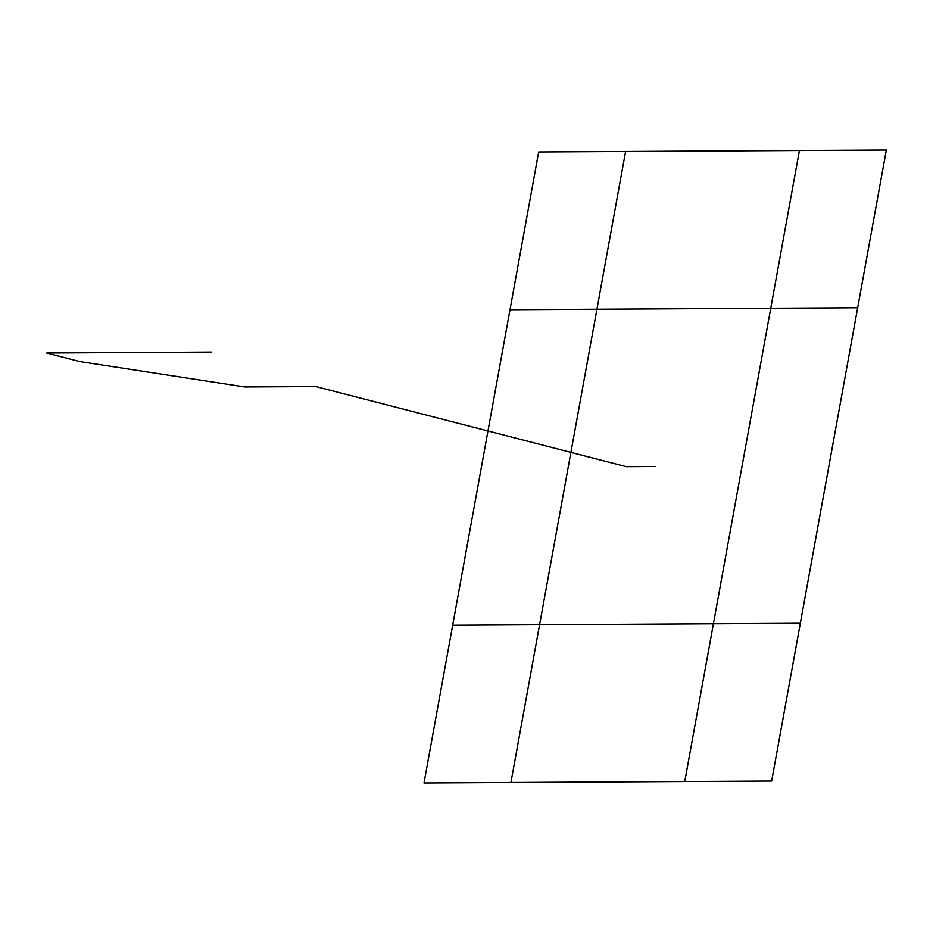 <?xml version="1.0" encoding="UTF-8"?>
<svg xmlns="http://www.w3.org/2000/svg" width="933" height="933" viewBox="0 0 933 933"><rect width="100%" height="100%" fill="white"/><g stroke="black" fill="none" stroke-linecap="round" stroke-linejoin="round"><path stroke-width="0.7" stroke-dasharray="4.67 3.5" d=""/><path stroke-width="1.4" d="M211.791 352.079L46.65 353.012L79.9 361.584L244.854 386.962L315.867 386.565L626.23 466.663L655.176 466.5M424.002 783.009L771.661 781.061L886.35 149.991L538.679 151.939L424.002 783.009M800.339 623.291L452.668 625.25M857.684 307.75L510.013 309.709M510.911 782.53L625.6 151.449M684.752 781.551L799.429 150.47"/></g></svg>
